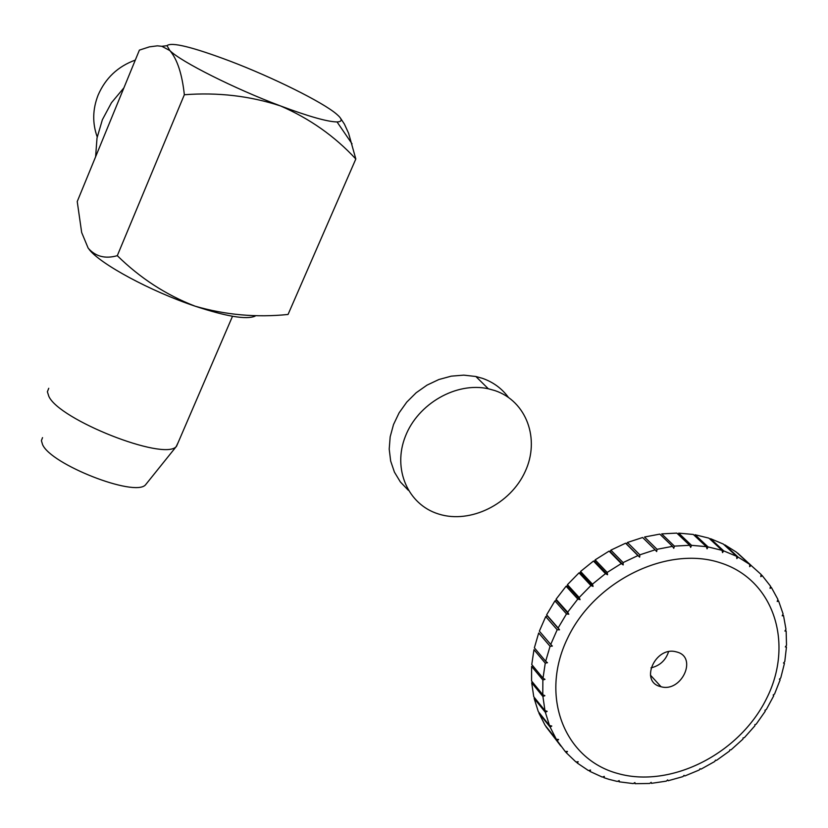 <?xml version="1.0" encoding="UTF-8"?>
<svg xmlns="http://www.w3.org/2000/svg" width="828" height="828" viewBox="0 0 828 828"><rect width="100%" height="100%" fill="white"/><g stroke="black" fill="none" stroke-linecap="round" stroke-linejoin="round"><path stroke-width="1.24" d="M146.98 483.014L145.376 485.011C134.126 497.059 50.891 464.446 42.559 444.574L41.4 440.651L42.528 437.629M178.258 442.297L176.085 446.778C163.054 460.782 59.305 419.848 48.852 396.374L47.382 391.768L48.748 388.291M123.9 87.851L111.469 102.734L102.372 119.729L97.011 138.028L95.613 156.751M135.295 60.092C117.907 66.406 105.518 78.08 98.118 95.096C92.581 109.255 92.281 123.196 97.218 136.92M340.463 118.135L344.407 124.107L348.588 133.225L355.823 158.997L288.051 314.464C256.349 317.704 225.351 314.93 195.066 306.163C226.406 316.503 246.423 319.836 255.107 316.151M89.103 249.363C100.147 264.039 150.841 291.373 195.066 306.163C165.973 294.882 140.046 278.053 117.297 255.676C105.249 259.092 95.541 256.577 88.172 248.141L81.672 232.513L77.232 201.546L139.394 50.115L149.444 46.854L157.392 45.84L161.874 46.306L169.854 50.57C177.285 59.305 182.108 74.034 184.344 94.744C217.888 92.187 249.921 95.913 280.444 105.912C309.641 118.549 334.771 136.247 355.823 158.997M117.297 255.676L184.344 94.744M336.551 114.088C342.481 119.108 342.647 121.726 337.048 121.933C327.536 121.809 308.668 116.469 280.444 105.912C234.655 88.741 180.773 61.665 169.854 50.57L166.987 45.675C171.313 41.804 192.293 46.937 229.936 61.086C272.774 77.387 322.496 102.01 336.551 114.088M438.333 513.929C407.883 504.511 392.368 469.041 405.368 436.387C417.954 403.64 456.404 381.636 488.313 388.767L495.02 390.63C526.639 401.269 540.311 439.223 525.159 471.587C510.452 504.107 470.625 523.917 439.14 514.188L438.333 513.929M408.276 490.228L400.379 481.968L394.428 472.126L390.661 461.041L389.212 449.118L390.174 436.811L393.507 424.567L399.096 412.861L406.755 402.118L416.173 392.751L427.02 385.123L438.861 379.524L451.27 376.15L463.752 375.136L475.862 376.502L482.507 378.355C493.219 382.132 501.84 388.456 508.361 397.316M668.558 651.74C665.702 660.351 659.844 665.733 650.974 667.885M677.107 652.081C697.849 657.535 681.465 692.643 661.044 686.743L660.206 686.515C639.578 681.372 655.31 646.264 675.886 651.76L677.107 652.081M617.564 773.435C564.282 759.048 539.504 696.162 567.418 638.554C594.525 580.697 667.761 544.938 720.826 562.968C774.315 580.138 794.394 644.225 766.314 699.029C738.99 754.091 670.463 788.66 617.564 773.435M618.371 780.97L619.044 781.798L619.22 780.587L617.326 781.446L608.963 779.334L603.912 777.678L604.336 776.395L602.308 777.088L589.898 771.385L590.571 770.071L588.429 770.557L577.271 763.033L578.203 761.708L575.967 761.988L566.29 752.745L567.47 751.451L565.193 751.493L557.192 740.708L558.6 739.487L556.312 739.28L550.165 727.15L551.779 726.032L549.513 725.566L545.362 712.318L547.173 711.324L544.969 710.61L542.909 696.503L544.886 695.675L542.785 694.702L542.868 679.995L544.99 679.364L543.013 678.142L545.259 663.145L547.484 662.721L545.673 661.272L550.061 646.285L552.359 646.088L550.734 644.432L557.182 629.756L559.511 629.818L558.113 627.966L566.497 613.91L568.815 614.231L567.656 612.213L577.809 599.068L580.086 599.648L579.176 597.505L590.892 585.551L593.086 586.4L592.444 584.154L605.485 573.638L607.555 574.735L607.183 572.427L621.279 563.578L623.194 564.924L623.091 562.585L637.943 555.578L639.671 557.14L639.827 554.832L655.134 549.802L656.656 551.562L657.049 549.306L672.491 546.356L673.775 548.291L674.406 546.118L689.652 545.3L690.687 547.38L691.525 545.331L706.284 546.646L707.06 548.829L708.075 546.935L722.026 550.341L722.544 552.597L723.703 550.889L710.569 538.686L723.351 544.079L736.589 556.302L736.837 558.6L738.121 557.099L724.873 544.865L736.351 552.11L749.692 564.385L749.682 566.683L751.037 565.41L737.696 553.125M560.835 746.049L545.931 726.642L557.192 740.708M556.312 739.28L545.052 725.225L538.935 713.177L550.165 727.15M549.513 725.566L538.293 711.604L534.153 698.459L545.362 712.318M544.969 710.61L533.76 696.772L531.69 682.769L542.909 696.503M542.785 694.702L531.566 680.989L531.617 666.405L542.868 679.995M543.013 678.142L531.762 664.563L533.967 649.701L545.259 663.145M545.673 661.272L534.37 647.838L538.686 632.985L550.061 646.285M550.734 644.432L539.359 631.153L545.714 616.612L557.182 629.756M558.113 627.966L546.635 614.831L547.256 615.804L545.714 616.612M546.635 614.831L554.915 600.911L566.497 613.91M567.656 612.213L556.054 599.234L556.437 600.372L554.915 600.911M556.054 599.234L566.093 586.224L577.809 599.068M579.176 597.505L567.439 584.671L567.573 585.945L566.093 586.224M567.439 584.671L579.031 572.841L590.892 585.551M592.444 584.154L580.563 571.455L580.418 572.841L579.031 572.841M580.563 571.455L593.469 561.053L605.485 573.638M607.183 572.427L595.146 559.863L594.721 561.312L593.469 561.053M595.146 559.863L609.097 551.106L621.279 563.578M623.091 562.585L610.888 550.134L610.184 551.614L609.097 551.106M610.888 550.134L625.595 543.199L637.943 555.578M639.827 554.832L627.458 542.464L626.485 543.934L625.595 543.199M627.458 542.464L642.611 537.507L655.134 549.802M657.049 549.306L644.515 537.01L659.802 534.112L672.491 546.356M674.406 546.118L661.707 533.884L676.818 533.097L689.652 545.3M691.525 545.331L678.67 533.129L693.295 534.453L706.284 546.646M708.075 546.935L695.065 534.743L708.903 538.138L722.026 550.341M565.296 751.493L566.29 752.745M576.391 761.936L577.271 763.033M589.101 770.402L589.898 771.385M603.188 776.788L603.912 777.678M634.362 782.915L635.004 783.692L634.931 782.574L633.213 783.588L619.044 781.798M650.849 782.584L651.481 783.329L651.17 782.346L649.649 783.474L635.004 783.692M667.544 780.007L668.175 780.742L667.647 779.914L666.333 781.135L651.481 783.329M751.037 565.41L761.077 574.415L760.818 576.671L762.215 575.636L770.537 586.183L770.05 588.366L771.458 587.58L777.916 599.42L777.213 601.501L778.599 600.973L783.081 613.879L782.201 615.835L783.516 615.546L785.969 629.27L784.913 631.06L786.145 631.019L786.517 645.291L785.348 646.896L786.445 647.092L784.768 661.634L783.485 663.031L784.426 663.445L780.742 677.987L779.396 679.177L780.162 679.788L774.553 694.061L773.166 695.013L773.735 695.81L766.304 709.555L764.927 710.269L765.269 711.221L756.171 724.189L754.825 724.655L754.939 725.742L744.341 737.696L743.058 737.924L742.944 739.114L731.041 749.837L729.851 749.826L729.478 751.079L716.489 760.383L715.433 760.156L714.823 761.449L700.985 769.16L700.074 768.705L699.215 770.009L684.777 775.991L684.042 775.339L682.955 776.612L668.175 780.742M780.162 679.788L779.469 679.105M784.426 663.445L783.733 662.762M786.445 647.092L785.71 646.389M786.145 631.019L785.368 630.294M783.516 615.546L782.688 614.769M778.599 600.973L777.678 600.114M771.458 587.58L770.433 586.628M762.215 575.636L761.056 574.57M751.441 565.721L748.802 563.288M738.121 557.099L749.692 564.385M723.703 550.889L736.589 556.302M639.671 557.14L626.485 543.934M623.194 564.924L610.184 551.614M607.555 574.735L594.721 561.312M593.086 586.4L580.418 572.841M580.086 599.648L567.573 585.945M568.815 614.231L556.437 600.372M559.511 629.818L547.256 615.804M176.447 446.489L232.513 316.265M337.048 121.933L352.045 143.855M166.987 45.675L161.874 46.306M145.376 485.011L176.085 446.778M488.313 388.767L475.862 376.502M661.044 686.743L650.446 675.151"/></g></svg>
